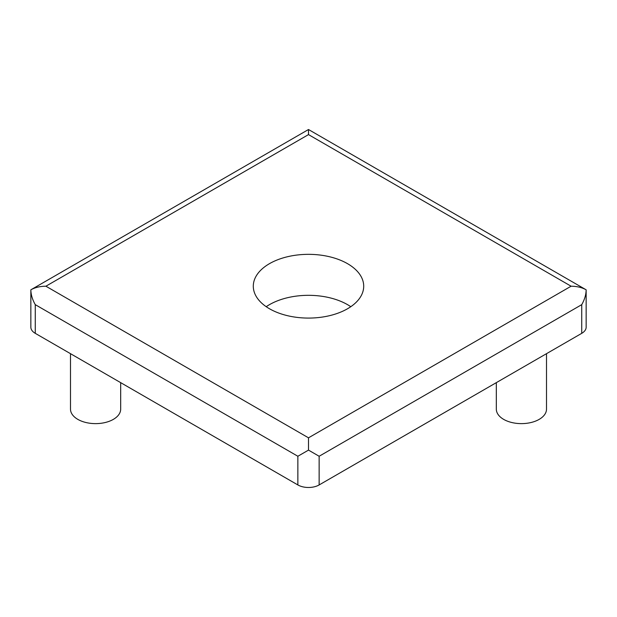 <?xml version="1.0" encoding="UTF-8"?>
<svg xmlns="http://www.w3.org/2000/svg" width="617" height="617" viewBox="0 0 617 617"><rect width="100%" height="100%" fill="white"/><g stroke="black" fill="none" stroke-linecap="round" stroke-linejoin="round"><path stroke-width="0.93" d="M571.095 286.211C576.934 286.265 581.954 287.468 586.15 289.813C586.081 294.618 584.615 299.569 581.738 304.651L319.143 456.256L308.5 450.109L297.857 456.256L35.262 304.651C32.385 299.569 30.919 294.618 30.85 289.813L308.5 129.516L586.15 289.813L586.15 327.187A15.055 8.692 180 0 1 581.738 333.334L319.143 484.939A15.055 8.692 180 0 1 297.857 484.939L35.262 333.334A15.055 8.692 180 0 1 30.85 327.187L30.85 289.813C35.046 287.468 40.066 286.265 45.905 286.211L308.5 134.606L571.095 286.211L308.5 437.823L45.905 286.211M546.508 353.672L546.508 409.14A25.089 14.484 180 0 1 531.013 422.522A25.089 14.484 180 0 1 503.673 419.383A25.089 14.484 180 0 1 496.323 409.14L496.323 382.648M120.677 382.648L120.677 409.14A25.089 14.484 180 0 1 105.191 422.522A25.089 14.484 180 0 1 77.842 419.383A25.089 14.484 180 0 1 70.492 409.14L70.492 353.672M266.212 306.703A55.206 31.868 180 0 1 347.533 304.651A55.206 31.868 180 0 1 350.788 306.703M347.533 263.675A55.206 31.868 180 0 1 363.706 286.211A55.206 31.868 180 0 1 329.625 315.657A55.206 31.868 180 0 1 269.467 308.747A55.206 31.868 180 0 1 253.294 286.211A55.206 31.868 180 0 1 287.375 256.765A55.206 31.868 180 0 1 347.533 263.675M308.5 450.109L308.5 437.823M308.5 129.516L308.5 134.606M319.143 456.256L319.143 484.939M581.738 304.651L581.738 333.334M35.262 304.651L35.262 333.334M297.857 456.256L297.857 484.939"/></g></svg>
